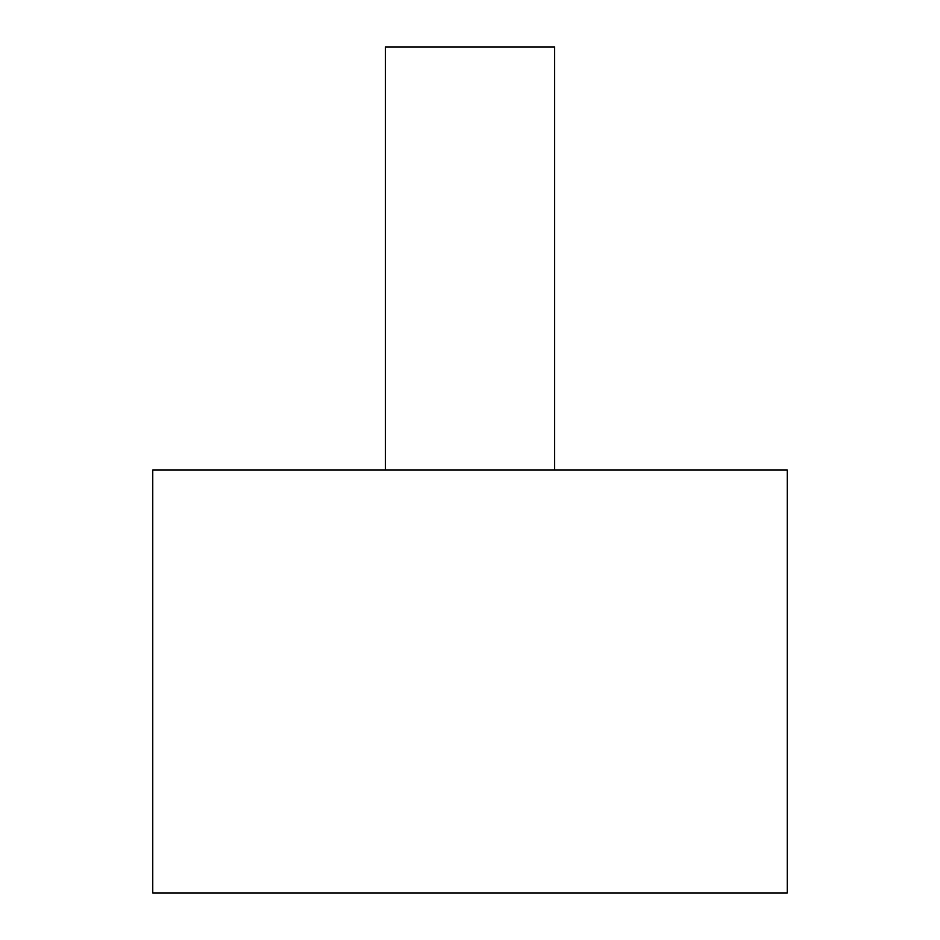<?xml version="1.0" encoding="UTF-8"?>
<svg xmlns="http://www.w3.org/2000/svg" width="940" height="940" viewBox="0 0 940 940"><rect width="100%" height="100%" fill="white"/><g stroke="black" fill="none" stroke-linecap="round" stroke-linejoin="round"><path stroke-width="1.41" d="M385.4 470L385.4 47L554.6 47L554.6 470M152.75 470L787.25 470L787.25 893L152.75 893L152.75 470"/></g></svg>
